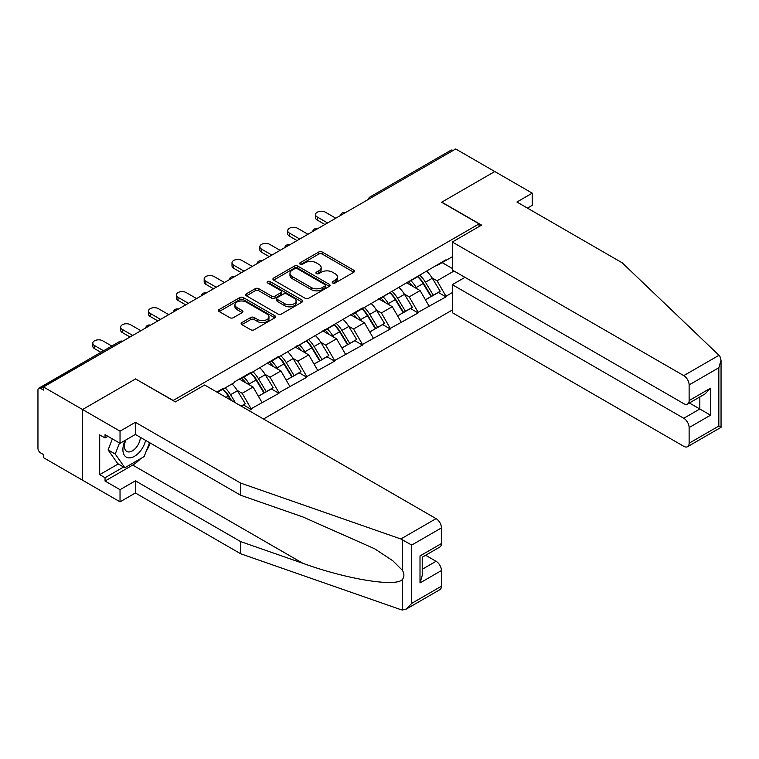 <?xml version="1.0" encoding="UTF-8"?>
<svg xmlns="http://www.w3.org/2000/svg" width="759" height="759" viewBox="0 0 759 759"><rect width="100%" height="100%" fill="white"/><g stroke="black" fill="none" stroke-linecap="round" stroke-linejoin="round"><path stroke-width="1.14" d="M332.717 282.993A1.736 1.006 0 0 0 335.165 282.993L353.779 272.244A2.476 1.433 0 0 0 354.5 271.229A2.476 1.433 0 0 0 353.779 270.223L322.243 252.016A2.476 1.433 0 0 0 318.742 252.016L300.137 262.766A1.736 1.006 0 0 0 299.625 263.468A1.736 1.006 0 0 0 300.137 264.179A1.736 1.006 0 0 0 302.585 264.179L304.995 262.785A7.932 4.573 0 0 1 316.199 262.785L318.827 264.303A7.932 4.573 0 0 1 321.152 267.538A7.932 4.573 0 0 1 318.827 270.773L316.427 272.168A1.736 1.006 0 0 0 315.915 272.879A1.736 1.006 0 0 0 316.427 273.582A1.736 1.006 0 0 0 318.875 273.582L321.285 272.196A7.932 4.573 0 0 1 332.489 272.196L335.117 273.714A7.932 4.573 0 0 1 337.442 276.95A7.932 4.573 0 0 1 335.117 280.185L332.717 281.57A1.736 1.006 0 0 0 332.205 282.282A1.736 1.006 0 0 0 332.717 282.993L332.717 281.57M241.846 322.603A2.476 1.433 0 0 0 241.125 323.619A2.476 1.433 0 0 0 241.846 324.624L250.698 329.738A2.476 1.433 0 0 0 254.199 329.738L274.862 317.803A2.476 1.433 0 0 0 275.593 316.788A2.476 1.433 0 0 0 274.862 315.782L243.335 297.575A2.476 1.433 0 0 0 239.835 297.575L219.161 309.511A2.476 1.433 0 0 0 218.44 310.516A2.476 1.433 0 0 0 219.161 311.532L229.854 317.698A2.476 1.433 0 0 0 233.355 317.698L242.197 312.594A2.476 1.433 0 0 0 242.927 311.579A2.476 1.433 0 0 0 242.197 310.573L236.903 307.509A6.622 3.823 0 0 1 234.958 304.805A6.622 3.823 0 0 1 239.047 301.276A6.622 3.823 0 0 1 246.267 302.101L267.026 314.084A6.622 3.823 0 0 1 268.971 316.788A6.622 3.823 0 0 1 264.882 320.326A6.622 3.823 0 0 1 257.652 319.492L254.199 317.499A2.476 1.433 0 0 0 250.698 317.499L241.846 322.603L241.846 324.624M135.738 378.826L82.56 409.528L43.481 386.967L455.704 148.973L494.783 171.534L441.605 202.236L479.081 223.877L173.213 400.458L135.738 379.035M305.165 298.287A2.476 1.433 0 0 0 308.676 298.287L329.34 286.352A2.476 1.433 0 0 0 330.07 285.337A2.476 1.433 0 0 0 329.34 284.331L297.813 266.124A2.476 1.433 0 0 0 294.312 266.124L273.638 278.06A2.476 1.433 0 0 0 272.917 279.065A2.476 1.433 0 0 0 273.638 280.08L305.165 298.287M268.288 283.363A1.736 1.006 0 0 1 270.052 283.61L302.073 302.091L281.437 314.008A2.476 1.433 0 0 1 277.927 314.008L246.4 295.811L246.4 293.78A2.476 1.433 0 0 0 245.679 294.796A2.476 1.433 0 0 0 246.4 295.811M246.4 293.78L255.252 288.676A2.476 1.433 0 0 1 258.753 288.676L271.542 296.057A2.476 1.433 0 0 0 275.043 296.057L280.906 292.67A2.476 1.433 0 0 0 281.636 291.665A2.476 1.433 0 0 0 280.906 290.65L267.595 282.965A1.736 1.006 0 0 1 267.092 282.253A1.736 1.006 0 0 1 268.155 281.333A1.736 1.006 0 0 1 270.052 281.551L302.101 300.052A2.476 1.433 0 0 1 302.832 301.067A2.476 1.433 0 0 1 302.101 302.073L302.101 300.052M263.515 419.006L452.317 310.004M479.081 223.877L479.081 226.552M217.387 392.375L223.269 388.978L223.269 388.361L216.846 392.061M223.269 388.978L234.161 382.688L234.161 382.071L251.115 372.28L251.115 372.906L278.951 356.208L278.951 356.834L362.46 307.993L362.46 308.609L445.979 259.777L445.979 260.394L452.317 256.741M452.317 292.594L445.979 296.247L437.061 280.792L432.118 277.946M417.82 276.656A16.907 9.763 -120 0 1 423.607 283.42L431.492 296.437L438.36 292.471L445.979 296.864L445.979 296.247M445.979 296.864L418.143 312.319L409.215 296.864L404.272 294.018M389.984 292.727A16.907 9.763 -120 0 1 395.771 299.492L403.646 312.509L410.515 308.543L418.143 312.945L418.143 312.319M418.143 312.945L390.306 328.391L381.379 312.945L376.436 310.089M362.138 308.799A16.907 9.763 -120 0 1 367.925 315.564L375.809 328.581L382.678 324.615L390.306 329.017L390.306 328.391M390.306 329.017L362.46 344.463L353.542 329.017L348.599 326.161M334.302 324.871A16.907 9.763 -120 0 1 340.089 331.636L347.973 344.652L354.842 340.687L362.46 345.089L362.46 344.463M362.46 345.089L334.624 360.544L325.706 345.089L320.763 342.233M306.465 340.943A16.907 9.763 -120 0 1 312.253 347.717L320.137 360.724L327.006 356.758L334.624 361.161L334.624 360.544M334.624 361.161L306.788 376.616L297.87 361.161L292.917 358.305M278.629 357.015A16.907 9.763 -120 0 1 284.416 363.789L292.291 376.796L299.169 372.83L306.788 377.232L306.788 376.616M306.788 377.232L278.951 392.688L270.024 377.232L265.081 374.377M250.783 373.086A16.907 9.763 -120 0 1 256.58 379.861L264.455 392.868L271.324 388.902L278.951 393.304L278.951 392.688M278.951 393.304L251.115 408.759L242.187 393.304L237.244 390.449M241.343 406.207L243.487 404.974L251.115 409.376L251.115 408.759M251.115 409.376L248.971 410.61M241.656 377.745L242.187 378.058L251.115 372.906M242.187 393.304L253.07 387.014L239.332 379.083M261.997 402.469L253.07 387.014M269.492 361.673L270.024 361.986L278.951 356.834M270.024 377.232L280.915 370.942L267.168 363.011M289.834 386.397L280.915 370.942M297.329 345.601L297.87 345.905L306.788 340.753M297.87 361.161L308.752 354.87L295.014 346.939M317.67 370.326L308.752 354.87M325.165 329.529L325.706 329.833L334.624 324.681M325.706 345.089L336.588 338.799L322.85 330.867M345.516 354.254L336.588 338.799M353.011 313.458L353.542 313.761L362.46 308.609M353.542 329.017L364.424 322.727L350.686 314.795M373.352 338.182L364.424 322.727M380.847 297.386L381.379 297.689L390.306 292.538M381.379 312.945L392.27 306.655L378.523 298.723M401.188 322.11L392.27 306.655M408.684 281.314L409.215 281.617L418.143 276.466M409.215 296.864L420.106 290.583L406.359 282.652M429.025 306.038L420.106 290.583M453.028 150.519L372.195 197.188M371.047 197.843A3.786 2.182 120 0 1 372.014 197.084A3.786 2.182 60 0 0 370.117 196.894L450.96 150.225A3.786 2.182 60 0 1 452.848 150.415M436.52 265.242L437.061 265.546L445.979 260.394M437.061 280.792L454.015 271.01M442.146 262.614L452.317 268.487M140.576 458.664A28.396 16.394 -60 0 1 132.711 465.058L105.046 481.035L120.036 489.688L120.036 501.841L82.56 480.21L82.56 409.528L135.567 378.931L175.357 401.9L204.626 385.012L436.074 518.634A7.571 4.374 60 0 1 441.425 527.903L411.72 545.066L400.847 538.975L240.669 483.094L135.387 422.308L120.036 431.169L82.56 409.528L82.56 480.21L43.481 457.649L43.481 454.556L40.625 452.905A3.786 2.182 -120 0 1 37.95 448.265L37.95 389.955A3.786 2.182 -120 0 1 38.737 388.219A3.786 2.182 -120 0 1 40.625 388.409L43.481 390.06L43.481 386.967M423.218 283.724L424.101 284.236M395.373 299.796L396.264 300.308M367.536 315.867L368.419 316.38M339.7 331.939L340.582 332.451M311.864 348.011L312.746 348.523M284.027 364.083L284.91 364.595M256.181 380.164L257.064 380.667M228.345 396.236L229.227 396.739M333.41 283.23L335.117 282.244A7.932 4.573 0 0 0 337.442 279.008L337.442 276.95M321.152 267.538L321.152 269.606A7.932 4.573 0 0 1 318.827 272.842L317.12 273.828M353.741 272.263L322.243 254.075A2.476 1.433 0 0 0 318.742 254.075L300.83 264.426M329.311 286.371L297.813 268.183A2.476 1.433 0 0 0 294.312 268.183L273.676 280.099M324.966 286.048A1.736 1.006 0 0 0 325.469 285.337A1.736 1.006 0 0 0 324.966 284.634L297.291 268.658A1.736 1.006 0 0 0 294.834 268.658L292.291 270.119A7.932 4.573 0 0 0 289.976 273.354A7.932 4.573 0 0 0 292.291 276.589L311.209 287.519A7.932 4.573 0 0 0 322.423 287.519L324.966 286.048L324.966 288.107A1.736 1.006 0 0 0 325.469 287.405L325.469 285.337M289.976 273.354L289.976 275.413A7.932 4.573 0 0 0 292.291 278.657L292.291 276.589M324.966 288.107L322.423 289.577A7.932 4.573 0 0 1 311.209 289.577L292.291 278.657M246.438 295.83L255.252 290.735L255.252 288.676M281.636 291.665L281.636 293.724A2.476 1.433 0 0 1 280.906 294.729L275.043 298.116A2.476 1.433 0 0 1 271.542 298.116L258.753 290.735A2.476 1.433 0 0 0 255.252 290.735M284.805 303.723A6.622 3.823 0 0 0 292.025 304.549A6.622 3.823 0 0 0 296.114 301.019A6.622 3.823 0 0 0 294.179 298.306L286.864 294.084A2.476 1.433 0 0 0 283.363 294.084L277.49 297.471A2.476 1.433 0 0 0 276.769 298.486A2.476 1.433 0 0 0 277.49 299.501L284.805 303.723L284.805 305.782A6.622 3.823 0 0 0 292.025 306.608A6.622 3.823 0 0 0 296.114 303.078L296.114 301.019M276.769 298.486L276.769 300.545A2.476 1.433 0 0 0 277.49 301.56L277.49 299.501M284.805 305.782L277.49 301.56M268.971 316.788L268.971 318.856A6.622 3.823 0 0 1 264.882 322.385A6.622 3.823 0 0 1 257.652 321.56L254.199 319.558A2.476 1.433 0 0 0 250.698 319.558L241.884 324.643M234.958 304.805L234.958 306.864A6.622 3.823 0 0 0 236.903 309.577L236.903 307.509M242.168 312.613L236.903 309.577M274.834 317.822L243.335 299.634A2.476 1.433 0 0 0 239.835 299.634L219.199 311.551M317.224 216.97L317.224 220.063A5.806 3.349 180 0 1 315.526 217.691L315.526 214.598A5.806 3.349 0 0 0 317.224 216.97L327.575 222.947M335.782 218.203L325.44 212.226A5.806 3.349 0 0 0 319.112 211.505A5.806 3.349 0 0 0 315.526 214.598M426.881 271.428A20.692 11.945 60 0 1 432.298 278.249L425.429 282.215A20.692 11.945 -120 0 0 420.002 275.394M425.429 282.215L433.313 295.223L440.182 291.257L432.298 278.249M431.492 296.437L433.313 295.223M438.36 292.471L440.182 291.257M408.171 281.608A16.907 9.763 60 0 1 412.839 286.39M410.818 280.697A20.692 11.945 60 0 1 416.236 287.519L417.014 288.799M425.486 299.9L430.989 296.56L423.114 283.553A20.692 11.945 -120 0 0 417.687 276.731M430.989 296.56L425.41 299.777M317.224 220.063L324.899 224.493M289.388 233.041L289.388 236.134A5.806 3.349 180 0 1 287.689 233.763L287.689 230.67A5.806 3.349 0 0 0 289.388 233.041L299.739 239.019M307.945 234.275L297.594 228.307A5.806 3.349 0 0 0 291.276 227.577A5.806 3.349 0 0 0 287.689 230.67M399.035 287.5A20.692 11.945 60 0 1 404.462 294.321L397.593 298.287A20.692 11.945 -120 0 0 392.166 291.465M397.593 298.287L405.467 311.294L412.346 307.329L404.462 294.321M403.646 312.509L405.467 311.294M410.515 308.543L412.346 307.329M380.335 297.68A16.907 9.763 60 0 1 385.003 302.462M382.982 296.769A20.692 11.945 60 0 1 388.399 303.591L389.177 304.871M397.64 315.972L403.152 312.632L395.268 299.625A20.692 11.945 -120 0 0 389.851 292.803M403.152 312.632L397.574 315.858M289.388 236.134L297.063 240.565M261.551 249.113L261.551 252.206A5.806 3.349 180 0 1 259.853 249.834L259.853 246.741A5.806 3.349 0 0 0 261.551 249.113L271.902 255.09M280.109 250.347L269.758 244.379A5.806 3.349 0 0 0 263.43 243.648A5.806 3.349 0 0 0 259.853 246.741M371.198 303.572A20.692 11.945 60 0 1 376.625 310.393L369.756 314.359A20.692 11.945 -120 0 0 364.329 307.537M369.756 314.359L377.631 327.366L384.5 323.4L376.625 310.393M375.809 328.581L377.631 327.366M382.678 324.615L384.5 323.4M352.499 313.752A16.907 9.763 60 0 1 357.157 318.533M355.136 312.841A20.692 11.945 60 0 1 360.563 319.662L361.341 320.943M369.804 332.044L375.316 328.704L367.432 315.697A20.692 11.945 -120 0 0 362.005 308.875M375.316 328.704L369.737 331.93M261.551 252.206L269.227 256.637M233.715 265.185L233.715 268.278A5.806 3.349 180 0 1 232.007 265.906L232.007 262.813A5.806 3.349 0 0 0 233.715 265.185L244.066 271.162M252.273 266.418L241.922 260.451A5.806 3.349 0 0 0 235.594 259.72A5.806 3.349 0 0 0 232.007 262.813M343.362 319.643A20.692 11.945 60 0 1 348.789 326.465L341.911 330.431A20.692 11.945 -120 0 0 336.493 323.609M341.911 330.431L349.795 343.438L356.664 339.472L348.789 326.465M347.973 344.652L349.795 343.438M354.842 340.687L356.664 339.472M324.662 329.823A16.907 9.763 60 0 1 329.321 334.605M327.3 328.913A20.692 11.945 60 0 1 332.727 335.734L333.505 337.015M341.967 348.115L347.47 344.776L339.596 331.768A20.692 11.945 -120 0 0 334.169 324.947M347.47 344.776L341.901 348.002M233.715 268.278L241.381 272.709M205.869 281.257L205.869 284.35A5.806 3.349 180 0 1 204.171 281.978L204.171 278.885A5.806 3.349 0 0 0 205.869 281.257L216.22 287.234M224.436 282.5L214.085 276.523A5.806 3.349 0 0 0 207.757 275.792A5.806 3.349 0 0 0 204.171 278.885M315.526 335.715A20.692 11.945 60 0 1 320.943 342.537L314.074 346.502A20.692 11.945 -120 0 0 308.657 339.681M314.074 346.502L321.958 359.51L328.827 355.544L320.943 342.537M320.137 360.724L321.958 359.51M327.006 356.758L328.827 355.544M296.816 345.895A16.907 9.763 60 0 1 301.484 350.677M299.463 344.984A20.692 11.945 60 0 1 304.881 351.806L305.659 353.087M314.131 364.187L319.634 360.848L311.759 347.84A20.692 11.945 -120 0 0 306.332 341.019M319.634 360.848L314.065 364.073M205.869 284.35L213.545 288.781M178.033 297.329L178.033 300.422A5.806 3.349 180 0 1 176.335 298.05L176.335 294.966A5.806 3.349 0 0 0 178.033 297.329L188.384 303.306M196.59 298.572L186.24 292.594A5.806 3.349 0 0 0 179.921 291.864A5.806 3.349 0 0 0 176.335 294.966M287.68 351.787A20.692 11.945 60 0 1 293.107 358.609L286.238 362.574A20.692 11.945 -120 0 0 280.811 355.753M286.238 362.574L294.122 375.582L300.991 371.616L293.107 358.609M292.291 376.796L294.122 375.582M299.169 372.83L300.991 371.616M268.98 361.967A16.907 9.763 60 0 1 273.648 366.749M271.627 361.056A20.692 11.945 60 0 1 277.044 367.878L277.822 369.159M286.295 380.259L291.798 376.929L283.913 363.912A20.692 11.945 -120 0 0 278.496 357.091M291.798 376.929L286.219 380.145M178.033 300.422L185.708 304.852M125.15 440.372A16.404 9.469 120 0 0 128.688 457.857A16.404 9.469 120 0 0 145.595 440.362M126.022 439.869A11.233 6.48 120 0 0 126.762 451.415A11.233 6.48 120 0 0 128.413 451.928A11.233 6.48 120 0 0 140.32 437.307M149.551 442.639L144.125 456.614L124.855 467.743L117.721 463.616L108.091 449.916L112.36 438.892M124.855 467.743L115.226 454.034L119.505 443.009M108.091 449.916L115.226 454.034M718.991 355.297L719.959 356.398L721.05 360.288L718.83 367.754L689.125 384.908A7.571 4.374 -120 0 0 683.764 375.629L718.991 355.297L622.2 262.813L516.917 202.027L532.258 193.165L494.783 171.534L441.785 202.131L481.586 225.11L452.317 242.007L683.764 375.629M532.258 193.165L532.258 205.328L527.439 208.108M464.982 277.348L452.317 284.663L452.317 312.68L683.764 446.311A7.571 4.374 -120 0 0 687.55 446.69A7.571 4.374 -120 0 0 689.125 443.218L689.125 427.564A7.571 4.374 -120 0 0 683.764 418.285L699.826 409.016L710.538 415.192L689.125 427.564M452.317 284.663L683.764 418.285M452.317 242.007L452.317 270.033L683.764 403.655A7.571 4.374 -120 0 0 687.55 404.035A7.571 4.374 -120 0 0 689.125 400.562L689.125 384.908M689.371 402.982L699.826 409.016L699.826 396.948M689.125 400.562L710.538 388.2L705.177 393.855L687.55 404.035M689.125 443.218L718.83 426.065L719.959 426.719M120.036 489.688L135.387 480.827L240.669 541.613L240.669 553.766L400.847 609.648L402.45 610.027L406.359 609.031L411.72 603.377L441.425 586.223A7.571 4.374 60 0 1 439.859 589.686L406.359 609.031M240.669 541.613L302.898 563.32C347.11 579.383 396.634 587.362 402.45 579.354C404.386 576.916 404.386 573.927 402.45 570.379L392.839 560.787L374.652 548.776L302.898 516.955L240.669 495.248L135.387 434.461L120.036 443.322L105.046 434.67L105.046 437.962L99.695 434.879L99.695 474.641L105.046 477.734L123.613 467.013M135.387 480.827L135.387 492.98L120.036 501.841M240.669 553.766L135.387 492.98M441.425 527.903L441.425 543.567A7.571 4.374 60 0 1 439.859 547.03L422.232 557.21L422.232 575.464L420.012 582.921L420.012 555.93C422.905 557.599 422.905 557.599 420.012 555.93L441.425 543.567M120.036 431.169L120.036 443.322M105.046 481.035L105.046 477.734M135.387 422.308L135.387 434.461M240.669 483.094L240.669 495.248M422.232 569.278L436.074 561.29A7.571 4.374 60 0 1 441.425 570.559L441.425 586.223M436.074 561.29L425.619 555.256M150.244 443.038A28.396 16.394 -60 0 1 146.212 451.235M107.901 436.321L105.046 437.962M99.695 474.641L118.252 463.929M150.197 313.401L150.197 316.494A5.806 3.349 180 0 1 148.498 314.122L148.498 311.038A5.806 3.349 0 0 0 150.197 313.401L160.547 319.378M168.754 314.643L158.403 308.666A5.806 3.349 0 0 0 152.075 307.936A5.806 3.349 0 0 0 148.498 311.038M259.844 367.859A20.692 11.945 60 0 1 265.271 374.68L258.402 378.646A20.692 11.945 -120 0 0 252.975 371.825M258.402 378.646L266.276 391.653L273.145 387.688L265.271 374.68M264.455 392.868L266.276 391.653M271.324 388.902L273.145 387.688M241.144 378.039A16.907 9.763 60 0 1 245.812 382.821M243.781 377.128A20.692 11.945 60 0 1 249.208 383.95L249.986 385.23M258.449 396.331L263.961 393.001L256.077 379.984A20.692 11.945 -120 0 0 250.66 373.162M263.961 393.001L258.383 396.217M150.197 316.494L157.872 320.924M122.36 329.472L122.36 332.565A5.806 3.349 180 0 1 120.662 330.193L120.662 327.11A5.806 3.349 0 0 0 122.36 329.472L132.711 335.45M140.918 330.715L130.567 324.738A5.806 3.349 0 0 0 124.239 324.008A5.806 3.349 0 0 0 120.662 327.11M232.007 383.931A20.692 11.945 60 0 1 237.434 390.752L230.556 394.718A20.692 11.945 -120 0 0 225.138 387.896M230.556 394.718L235.461 402.811M237.434 390.752L245.309 403.76L241.21 406.131M243.487 404.974L245.309 403.76M222.947 389.158A16.907 9.763 -120 0 1 228.734 395.932L231.533 400.543M230.651 400.031L228.241 396.056A20.692 11.945 -120 0 0 222.814 389.234M122.36 332.565L130.026 336.996M94.514 345.544L94.514 348.637A5.806 3.349 180 0 1 92.816 346.275L92.816 343.182A5.806 3.349 0 0 0 94.514 345.544L103.585 350.781M111.791 346.038L102.731 340.81A5.806 3.349 0 0 0 96.402 340.079A5.806 3.349 0 0 0 92.816 343.182M94.514 348.637L100.909 352.328M121.639 341.835L40.625 388.409M122.427 341.389A3.786 2.182 -60 0 0 121.468 341.74A3.786 2.182 -120 0 0 119.571 341.55L38.737 388.219M343.21 213.915A3.786 2.182 120 0 1 344.169 213.156A3.786 2.182 -60 0 1 345.136 212.805M315.374 229.986A3.786 2.182 120 0 1 316.332 229.227A3.786 2.182 -60 0 1 317.3 228.876M287.538 246.058A3.786 2.182 120 0 1 288.496 245.299A3.786 2.182 -60 0 1 289.454 244.958M259.701 262.14A3.786 2.182 120 0 1 260.66 261.371A3.786 2.182 -60 0 1 261.618 261.03M231.856 278.211A3.786 2.182 120 0 1 232.823 277.443A3.786 2.182 -60 0 1 233.781 277.101M204.019 294.283A3.786 2.182 120 0 1 204.977 293.515A3.786 2.182 -60 0 1 205.945 293.173M176.183 310.355A3.786 2.182 120 0 1 177.141 309.596A3.786 2.182 -60 0 1 178.099 309.245M148.347 326.427A3.786 2.182 120 0 1 149.305 325.668A3.786 2.182 -60 0 1 150.263 325.317M335.117 282.244L335.117 280.185M316.427 273.582L316.427 272.168M318.827 272.842L318.827 270.773M300.137 264.179L300.137 262.766M318.742 254.075L318.742 252.016M322.243 254.075L322.243 252.016M353.779 272.244L353.779 270.223M273.638 280.08L273.638 278.06M294.312 268.183L294.312 266.124M297.813 268.183L297.813 266.124M329.34 286.352L329.34 284.331M311.209 289.577L311.209 287.519M322.423 289.577L322.423 287.519M258.753 290.735L258.753 288.676M271.542 298.116L271.542 296.057M275.043 298.116L275.043 296.057M280.906 294.729L280.906 292.67M270.052 283.61L270.052 281.551M250.698 319.558L250.698 317.499M254.199 319.558L254.199 317.499M257.652 321.56L257.652 319.492M242.197 312.594L242.197 310.573M219.161 311.532L219.161 309.511M239.835 299.634L239.835 297.575M243.335 299.634L243.335 297.575M274.862 317.803L274.862 315.782M423.114 283.553L416.236 287.519M395.268 299.625L388.399 303.591M367.432 315.697L360.563 319.662M339.596 331.768L332.727 335.734M311.759 347.84L304.881 351.806M283.913 363.912L277.044 367.878M718.83 426.065L718.83 367.754M710.538 388.2L710.538 415.192M402.45 610.027L402.45 579.354M402.45 570.379L402.45 539.715M411.72 545.066L411.72 603.377M441.425 570.559L420.012 582.921M400.847 538.975L436.074 518.634M132.711 465.058L302.898 563.32M256.077 379.984L249.208 383.95M228.241 396.056L226.002 397.346M370.117 196.894A3.786 3.786 0 0 0 368.295 199.437M345.383 212.662A3.786 3.786 0 0 0 340.459 215.509M317.547 228.734A3.786 3.786 0 0 0 312.623 231.58M289.71 244.806A3.786 3.786 0 0 0 284.786 247.652M261.874 260.878A3.786 3.786 0 0 0 256.95 263.724M234.038 276.95A3.786 3.786 0 0 0 229.104 279.796M206.192 293.021A3.786 3.786 0 0 0 201.268 295.868M178.356 309.093A3.786 3.786 0 0 0 173.431 311.94M150.519 325.165A3.786 3.786 0 0 0 145.595 328.011M122.683 341.237A3.786 3.786 0 0 0 119.571 341.55M721.05 360.288L721.05 427.345L687.55 446.69"/></g></svg>
